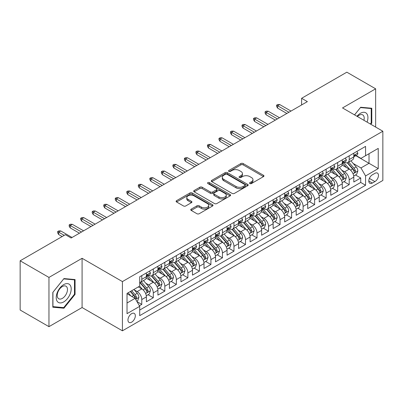 <?xml version="1.0" encoding="UTF-8"?>
<svg xmlns="http://www.w3.org/2000/svg" width="403" height="403" viewBox="0 0 403 403"><rect width="100%" height="100%" fill="white"/><g stroke="black" fill="none" stroke-linecap="round" stroke-linejoin="round"><path stroke-width="0.6" d="M249.9 183.541A1.118 0.645 0 0 0 251.487 183.541L263.502 176.6A1.602 0.922 0 0 0 263.97 175.95A1.602 0.922 0 0 0 263.502 175.295L243.145 163.542A1.602 0.922 0 0 0 240.883 163.542L228.864 170.479A1.118 0.645 0 0 0 228.536 170.937A1.118 0.645 0 0 0 228.864 171.391A1.118 0.645 0 0 0 230.445 171.391L232.002 170.494A5.118 2.957 0 0 1 239.241 170.494L240.939 171.476A5.118 2.957 0 0 1 242.44 173.562A5.118 2.957 0 0 1 240.939 175.653L239.382 176.549A1.118 0.645 0 0 0 239.055 177.008A1.118 0.645 0 0 0 239.382 177.466A1.118 0.645 0 0 0 240.969 177.466L242.52 176.569A5.118 2.957 0 0 1 249.759 176.569L251.457 177.547A5.118 2.957 0 0 1 252.958 179.637A5.118 2.957 0 0 1 251.457 181.728L249.9 182.624A1.118 0.645 0 0 0 249.573 183.083A1.118 0.645 0 0 0 249.9 183.541L249.9 182.624M131.64 322.168A5.214 3.012 120 0 0 135.045 317.574A5.214 3.012 120 0 0 134.244 313.393A5.214 3.012 120 0 0 131.64 313.655A5.214 3.012 120 0 0 128.235 318.249A5.214 3.012 120 0 0 129.031 322.425A5.214 3.012 120 0 0 131.64 322.168M191.229 209.122A1.602 0.922 0 0 0 190.76 209.777A1.602 0.922 0 0 0 191.229 210.426L196.936 213.726A1.602 0.922 0 0 0 199.198 213.726L212.547 206.019A1.602 0.922 0 0 0 213.016 205.369A1.602 0.922 0 0 0 212.547 204.714L192.186 192.961A1.602 0.922 0 0 0 189.924 192.961L176.579 200.664A1.602 0.922 0 0 0 176.111 201.319A1.602 0.922 0 0 0 176.579 201.974L183.476 205.953A1.602 0.922 0 0 0 185.743 205.953L191.45 202.659A1.602 0.922 0 0 0 191.919 202.004A1.602 0.922 0 0 0 191.45 201.349L188.03 199.374A4.277 2.468 0 0 1 186.775 197.626A4.277 2.468 0 0 1 189.42 195.344A4.277 2.468 0 0 1 194.08 195.883L207.485 203.621A4.277 2.468 0 0 1 208.739 205.369A4.277 2.468 0 0 1 206.099 207.651A4.277 2.468 0 0 1 201.435 207.112L199.198 205.822A1.602 0.922 0 0 0 196.936 205.822L191.229 209.122L191.229 210.426M82.086 258.298L48.959 277.425L20.15 260.796L20.15 310.028L48.959 326.662L82.086 307.534L122.421 330.818L122.421 281.586L82.086 258.298L82.086 307.534M375.646 127.071L375.646 88.816L342.52 107.944L382.85 131.227L122.421 281.586M375.646 88.816L346.837 72.182L301.61 98.297L301.61 104.946M20.15 260.796L65.382 234.682L71.14 238.007L307.373 101.621L301.61 98.297M232.118 193.415A1.602 0.922 0 0 0 234.38 193.415L247.724 185.712A1.602 0.922 0 0 0 248.193 185.058A1.602 0.922 0 0 0 247.724 184.403L227.363 172.65A1.602 0.922 0 0 0 225.101 172.65L211.756 180.358A1.602 0.922 0 0 0 211.288 181.007A1.602 0.922 0 0 0 211.756 181.662L232.118 193.415M208.301 183.783A1.118 0.645 0 0 1 209.439 183.939L209.439 182.609L230.138 194.558A1.602 0.922 0 0 1 230.607 195.213A1.602 0.922 0 0 1 230.138 195.863L216.789 203.57A1.602 0.922 0 0 1 214.527 203.57L194.165 191.818L194.165 190.508A1.602 0.922 0 0 0 193.697 191.163A1.602 0.922 0 0 0 194.165 191.818M194.165 190.508L199.878 187.214A1.602 0.922 0 0 1 202.14 187.214L210.396 191.979A1.602 0.922 0 0 0 212.658 191.979L216.451 189.793A1.602 0.922 0 0 0 216.92 189.138A1.602 0.922 0 0 0 216.451 188.488L207.852 183.521A1.118 0.645 0 0 1 207.525 183.068A1.118 0.645 0 0 1 208.215 182.468A1.118 0.645 0 0 1 209.439 182.609M139.388 305.786L141.78 304.406L137 301.645M134.28 289.893L137.171 291.565A6.519 3.763 60 0 1 141.78 299.55L146.39 296.885L146.39 301.746L153.301 297.752L148.062 294.724M145.8 283.244L148.692 284.911A6.519 3.763 60 0 1 153.301 292.895L157.911 290.236L157.911 295.092L164.827 291.097L159.583 288.074M157.326 276.589L160.218 278.261A6.519 3.763 60 0 1 164.827 286.241L169.436 283.581L169.436 288.437L176.348 284.447L171.109 281.42M168.847 269.934L171.738 271.607A6.519 3.763 60 0 1 176.348 279.591L180.957 276.926L180.957 281.788L187.874 277.793L182.63 274.765M180.373 263.285L183.264 264.952A6.519 3.763 60 0 1 187.874 272.937L192.483 270.277L192.483 275.133L199.399 271.138L194.155 268.111M191.893 256.63L194.79 258.298A6.519 3.763 60 0 1 199.399 266.282L204.009 263.622L204.009 268.479L210.92 264.489L205.676 261.461M203.419 249.976L206.311 251.648A6.519 3.763 60 0 1 210.92 259.633L215.529 256.968L215.529 261.824L222.446 257.834L217.202 254.807M214.94 243.321L217.837 244.994A6.519 3.763 60 0 1 222.446 252.978L227.055 250.318L227.055 255.175L233.967 251.18L228.723 248.152M226.466 236.672L229.357 238.339A6.519 3.763 60 0 1 233.967 246.324L238.576 243.664L238.576 248.52L245.492 244.53L240.248 241.503M237.987 230.017L240.883 231.69A6.519 3.763 60 0 1 245.492 239.674L250.102 237.009L250.102 241.865L257.013 237.876L251.769 234.848M249.512 223.363L252.404 225.035A6.519 3.763 60 0 1 257.013 233.02L261.623 230.36L261.623 235.216L268.539 231.221L263.295 228.194M261.033 216.713L263.93 218.381A6.519 3.763 60 0 1 268.539 226.365L273.148 223.705L273.148 228.561L280.06 224.572L274.816 221.544M272.559 210.059L275.45 211.731A6.519 3.763 60 0 1 280.06 219.711L284.669 217.051L284.669 221.907L291.586 217.917L286.342 214.89M284.08 203.404L286.976 205.077A6.519 3.763 60 0 1 291.586 213.061L296.195 210.396L296.195 215.257L303.106 211.263L297.862 208.235M295.606 196.755L298.497 198.422A6.519 3.763 60 0 1 303.106 206.407L307.716 203.747L307.716 208.603L314.632 204.608L309.388 201.586M307.126 190.1L310.023 191.768A6.519 3.763 60 0 1 314.632 199.752L319.241 197.092L319.241 201.948L326.153 197.959L320.914 194.931M318.652 183.446L321.544 185.118A6.519 3.763 60 0 1 326.153 193.102L330.762 190.438L330.762 195.294L337.679 191.304L332.435 188.277M330.178 176.796L333.069 178.464A6.519 3.763 60 0 1 337.679 186.448L342.288 183.788L342.288 188.644L349.2 184.65L349.2 179.793A6.519 3.763 -120 0 0 344.59 171.809L341.699 170.142M343.961 181.622L349.2 184.65M146.39 296.885A6.519 3.763 -120 0 0 141.78 288.906L138.325 286.906M157.911 290.236A6.519 3.763 -120 0 0 153.301 282.251L146.178 278.135M169.436 283.581A6.519 3.763 -120 0 0 164.827 275.597L157.699 271.481M180.957 276.926A6.519 3.763 -120 0 0 176.348 268.947L169.225 264.831M192.483 270.277A6.519 3.763 -120 0 0 187.874 262.293L180.746 258.177M204.009 263.622A6.519 3.763 -120 0 0 199.399 255.638L192.271 251.522M215.529 256.968A6.519 3.763 -120 0 0 210.92 248.983L203.792 244.873M227.055 250.318A6.519 3.763 -120 0 0 222.446 242.334L215.318 238.218M238.576 243.664A6.519 3.763 -120 0 0 233.967 235.679L226.839 231.564M250.102 237.009A6.519 3.763 -120 0 0 245.492 229.025L238.364 224.914M261.623 230.36A6.519 3.763 -120 0 0 257.013 222.375L249.89 218.26M273.148 223.705A6.519 3.763 -120 0 0 268.539 215.721L261.411 211.605M284.669 217.051A6.519 3.763 -120 0 0 280.06 209.066L272.937 204.956M296.195 210.396A6.519 3.763 -120 0 0 291.586 202.417L284.458 198.301M307.716 203.747A6.519 3.763 -120 0 0 303.106 195.762L295.983 191.647M319.241 197.092A6.519 3.763 -120 0 0 314.632 189.108L307.504 184.992M330.762 190.438A6.519 3.763 -120 0 0 326.153 182.458L319.03 178.343M342.288 183.788A6.519 3.763 -120 0 0 337.679 175.804L330.551 171.688M374.901 173.34L372.362 174.806A5.053 2.917 120 0 0 369.062 179.254A5.053 2.917 120 0 0 369.838 183.305A5.053 2.917 120 0 0 372.362 183.053L374.901 181.592A5.053 2.917 120 0 0 378.2 177.139A5.053 2.917 120 0 0 377.425 173.094A5.053 2.917 120 0 0 374.901 173.34M122.421 330.818L382.85 180.458L382.85 131.227M127.031 303.006L135.096 298.351L139.705 306.335L139.705 315.65L365.566 185.249L365.566 175.935L360.957 167.95L353.224 163.487M139.705 306.335L127.031 313.655L127.031 293.429L139.705 286.11L139.705 276.796L365.566 146.395L365.566 155.709L378.241 148.395L378.241 168.62L365.566 175.935M148.631 275.294L148.692 275.33A6.519 3.763 60 0 0 151.951 275.652L156.56 272.992A6.519 3.763 -120 0 0 157.911 270.01L157.911 266.282M160.157 268.645L160.218 268.68A6.519 3.763 60 0 0 163.477 269.002L168.086 266.338A6.519 3.763 -120 0 0 169.436 263.355L169.436 259.633M171.678 261.99L171.738 262.026A6.519 3.763 60 0 0 174.998 262.348L179.607 259.688A6.519 3.763 -120 0 0 180.957 256.701L180.957 252.978M183.204 255.336L183.264 255.371A6.519 3.763 60 0 0 186.524 255.693L191.133 253.034A6.519 3.763 -120 0 0 192.483 250.051L192.483 246.324M194.73 248.686L194.79 248.722A6.519 3.763 60 0 0 198.049 249.044L202.659 246.379A6.519 3.763 -120 0 0 204.009 243.397L204.009 239.669M206.25 242.032L206.311 242.067A6.519 3.763 60 0 0 209.57 242.389L214.179 239.73A6.519 3.763 -120 0 0 215.529 236.742L215.529 233.02M217.776 235.377L217.837 235.412A6.519 3.763 60 0 0 221.096 235.735L225.705 233.075A6.519 3.763 -120 0 0 227.055 230.093L227.055 226.365M229.297 228.728L229.357 228.763A6.519 3.763 60 0 0 232.617 229.085L237.226 226.421A6.519 3.763 -120 0 0 238.576 223.438L238.576 219.711M240.823 222.073L240.883 222.108A6.519 3.763 60 0 0 244.142 222.431L248.752 219.771A6.519 3.763 -120 0 0 250.102 216.784L250.102 213.061M252.343 215.419L252.404 215.454A6.519 3.763 60 0 0 255.663 215.776L260.273 213.116A6.519 3.763 -120 0 0 261.623 210.134L261.623 206.407M263.869 208.769L263.93 208.799A6.519 3.763 60 0 0 267.189 209.127L271.798 206.462A6.519 3.763 -120 0 0 273.148 203.48L273.148 199.752M275.39 202.115L275.45 202.15A6.519 3.763 60 0 0 278.71 202.472L283.319 199.812A6.519 3.763 -120 0 0 284.669 196.825L284.669 193.102M286.916 195.46L286.976 195.495A6.519 3.763 60 0 0 290.236 195.818L294.845 193.158A6.519 3.763 -120 0 0 296.195 190.171L296.195 186.448M298.437 188.806L298.497 188.841A6.519 3.763 60 0 0 301.756 189.163L306.366 186.503A6.519 3.763 -120 0 0 307.716 183.521L307.716 179.793M309.962 182.156L310.023 182.191A6.519 3.763 60 0 0 313.282 182.514L317.891 179.849A6.519 3.763 -120 0 0 319.241 176.867L319.241 173.139M321.483 175.501L321.544 175.537A6.519 3.763 60 0 0 324.803 175.859L329.412 173.199A6.519 3.763 -120 0 0 330.762 170.212L330.762 166.489M333.009 168.847L333.069 168.882A6.519 3.763 60 0 0 336.329 169.205L340.938 166.545A6.519 3.763 -120 0 0 342.288 163.563L342.288 159.835M139.705 310.058L360.725 182.458L360.725 178L353.809 181.99L353.809 177.134A6.519 3.763 -120 0 0 349.2 169.149L342.076 165.034M344.53 162.197L344.59 162.233A6.519 3.763 -120 0 0 347.849 162.555A6.519 3.763 -120 0 0 349.2 159.568L349.2 155.845M347.849 162.555L352.459 159.89A6.519 3.763 -120 0 0 353.809 156.908L353.809 153.18M141.78 275.597L141.78 279.324A6.519 3.763 60 0 1 140.43 282.307A6.519 3.763 60 0 1 139.705 282.568M140.43 282.307L145.04 279.647A6.519 3.763 -120 0 0 146.39 276.665L146.39 272.937M153.301 268.942L153.301 272.67A6.519 3.763 60 0 1 151.951 275.652M164.827 262.293L164.827 266.015A6.519 3.763 60 0 1 163.477 269.002M176.348 255.638L176.348 259.366A6.519 3.763 60 0 1 174.998 262.348M187.874 248.983L187.874 252.711A6.519 3.763 60 0 1 186.524 255.693M199.399 242.334L199.399 246.057A6.519 3.763 60 0 1 198.049 249.044M210.92 235.679L210.92 239.407A6.519 3.763 60 0 1 209.57 242.389M222.446 229.025L222.446 232.753A6.519 3.763 60 0 1 221.096 235.735M233.967 222.375L233.967 226.098A6.519 3.763 60 0 1 232.617 229.085M245.492 215.721L245.492 219.449A6.519 3.763 60 0 1 244.142 222.431M257.013 209.066L257.013 212.794A6.519 3.763 60 0 1 255.663 215.776M268.539 202.417L268.539 206.14A6.519 3.763 60 0 1 267.189 209.127M280.06 195.762L280.06 199.485A6.519 3.763 60 0 1 278.71 202.472M291.586 189.108L291.586 192.836A6.519 3.763 60 0 1 290.236 195.818M303.106 182.453L303.106 186.181A6.519 3.763 60 0 1 301.756 189.163M314.632 175.804L314.632 179.526A6.519 3.763 60 0 1 313.282 182.514M326.153 169.149L326.153 172.877A6.519 3.763 60 0 1 324.803 175.859M337.679 162.495L337.679 166.222A6.519 3.763 60 0 1 336.329 169.205M337.679 186.448L337.679 191.304M326.153 193.102L326.153 197.959M314.632 199.752L314.632 204.608M303.106 206.407L303.106 211.263M291.586 213.061L291.586 217.917M280.06 219.711L280.06 224.572M268.539 226.365L268.539 231.221M257.013 233.02L257.013 237.876M245.492 239.674L245.492 244.53M233.967 246.324L233.967 251.18M222.446 252.978L222.446 257.834M210.92 259.633L210.92 264.489M199.399 266.282L199.399 271.138M187.874 272.937L187.874 277.793M176.348 279.591L176.348 284.447M164.827 286.241L164.827 291.097M153.301 292.895L153.301 297.752M141.78 299.55L141.78 304.406M135.096 298.351L127.031 293.696M360.957 167.95L369.022 163.296L369.022 153.714L378.241 148.395M355.824 155.674L378.241 168.62M356.056 155.543L360.957 158.374L365.566 155.709M48.959 277.425L48.959 326.662M355.481 174.973L360.725 178M360.725 182.458L365.566 185.249M370.815 124.28L371.788 123.071L371.788 108.246L360.67 107.253L354.534 114.88M52.818 307.227L63.941 308.219L75.059 294.386L75.059 279.561L63.941 278.569L52.818 292.402L52.818 307.227M371.213 122.739L371.788 123.071M74.484 294.054L75.059 294.386M62.762 307.544L63.941 308.219M250.349 183.697L251.457 183.058A5.118 2.957 0 0 0 252.958 180.967L252.958 179.637M242.44 173.562L242.44 174.897A5.118 2.957 0 0 1 240.939 176.982L239.83 177.622M263.481 176.615L243.145 164.872A1.602 0.922 0 0 0 240.883 164.872L229.312 171.552M247.704 185.723L227.363 173.98A1.602 0.922 0 0 0 225.101 173.98L211.776 181.672M244.898 185.516A1.118 0.645 0 0 0 245.226 185.058A1.118 0.645 0 0 0 244.898 184.599L227.025 174.282A1.118 0.645 0 0 0 225.443 174.282L223.801 175.229A5.118 2.957 0 0 0 222.305 177.32A5.118 2.957 0 0 0 223.801 179.411L236.017 186.463A5.118 2.957 0 0 0 243.256 186.463L244.898 185.516L244.898 186.846A1.118 0.645 0 0 0 245.226 186.388L245.226 185.058M222.305 177.32L222.305 178.65A5.118 2.957 0 0 0 223.801 180.74L223.801 179.411M244.898 186.846L243.256 187.793A5.118 2.957 0 0 1 236.017 187.793L223.801 180.74M194.191 191.828L199.878 188.544L199.878 187.214M216.92 189.138L216.92 190.468A1.602 0.922 0 0 1 216.451 191.123L212.658 193.309A1.602 0.922 0 0 1 210.396 193.309L202.14 188.544A1.602 0.922 0 0 0 199.878 188.544M209.439 183.939L230.113 195.878M218.965 196.926A4.277 2.468 0 0 0 223.63 197.46A4.277 2.468 0 0 0 226.269 195.178A4.277 2.468 0 0 0 225.02 193.435L220.295 190.705A1.602 0.922 0 0 0 218.033 190.705L214.245 192.896A1.602 0.922 0 0 0 213.776 193.546A1.602 0.922 0 0 0 214.245 194.201L218.965 196.926L218.965 198.256A4.277 2.468 0 0 0 223.63 198.795A4.277 2.468 0 0 0 226.269 196.508L226.269 195.178M213.776 193.546L213.776 194.876A1.602 0.922 0 0 0 214.245 195.531L214.245 194.201M218.965 198.256L214.245 195.531M208.739 205.369L208.739 206.699A4.277 2.468 0 0 1 206.099 208.981A4.277 2.468 0 0 1 201.435 208.447L199.198 207.157A1.602 0.922 0 0 0 196.936 207.157L191.249 210.442M186.775 197.626L186.775 198.961A4.277 2.468 0 0 0 188.03 200.704L188.03 199.374M191.43 202.669L188.03 200.704M212.527 206.034L192.186 194.291A1.602 0.922 0 0 0 189.924 194.291L176.6 201.984L176.579 200.664M353.713 175.99L356.69 174.272L357.844 170.948A4.317 2.494 -120 0 0 356.161 166.892L350.897 160.797M349.844 169.572L343.824 162.605M346.419 167.542L342.923 163.497A10.347 5.974 -120 0 0 342.605 163.139M347.265 162.787L352.59 168.953A4.317 2.494 60 0 1 354.131 171.93L354.444 172.439L355.028 172.358L355.511 171.129A4.317 2.494 -120 0 0 353.97 168.157L348.706 162.061M347.577 162.686L353.3 169.31A2.201 1.269 60 0 1 353.854 170.172L355.511 171.129M356.867 151.417L357.844 153.115A4.317 2.494 60 0 1 356.952 155.024L354.761 156.288A4.317 2.494 -120 0 0 355.511 155.296L355.421 154.913M353.955 156.495L353.97 156.495A4.317 2.494 -120 0 0 354.761 156.288M354.952 154.974L355.511 155.296C355.239 154.646 354.781 154.913 354.131 156.092A4.317 2.494 60 0 1 353.809 156.707M288.936 112.266L277.642 105.747L277.642 108.14L276.604 106.478L276.604 105.148L277.642 105.747L279.717 104.548L291.006 111.067M277.642 108.14L286.86 113.465M276.604 105.148L277.758 104.483L279.717 104.548M367.078 122.119A10.594 6.116 120 0 0 360.438 113.298A10.594 6.116 120 0 0 356.967 116.286M363.919 120.296A7.254 4.186 120 0 0 362.7 114.88A7.254 4.186 120 0 0 359.073 115.238A7.254 4.186 120 0 0 357.396 116.532M354.559 114.895L360.438 107.581L371.213 108.543L371.213 122.91L370.332 124.003M370.498 108.13L371.213 108.543M70.198 293.842A10.594 6.116 120 0 0 67.452 283.611A10.594 6.116 120 0 0 57.221 292.684A10.594 6.116 120 0 0 59.961 302.915A10.594 6.116 120 0 0 70.198 293.842M66.787 292.87A7.254 4.186 120 0 0 65.971 286.195A7.254 4.186 120 0 0 57.906 292.079A7.254 4.186 120 0 0 58.717 298.754A7.254 4.186 120 0 0 66.787 292.87M52.934 306.663L52.934 292.301L63.709 278.896L74.484 279.858L74.484 294.225L63.709 307.625L52.818 306.597M73.769 279.445L74.484 279.858M342.192 182.645L345.17 180.927L346.318 177.597A4.317 2.494 -120 0 0 344.641 173.542L339.371 167.446M338.319 176.222L332.299 169.255M334.893 174.197L331.402 170.152A10.347 5.974 -120 0 0 331.08 169.794M335.739 169.441L341.064 175.607A4.317 2.494 60 0 1 342.605 178.579L342.918 179.093L343.502 179.013L343.991 177.783A4.317 2.494 -120 0 0 342.449 174.806L337.185 168.711M336.052 169.341L341.774 175.965A2.201 1.269 60 0 1 342.328 176.826L343.991 177.783M330.667 189.299L333.644 187.576L334.797 184.252A4.317 2.494 -120 0 0 333.115 180.196L327.851 174.101M326.793 182.876L320.778 175.91M323.372 180.846L319.876 176.806A10.347 5.974 -120 0 0 319.559 176.443M324.219 176.096L329.543 182.262A4.317 2.494 60 0 1 331.085 185.234L331.397 185.748L331.981 185.662L332.465 184.438A4.317 2.494 -120 0 0 330.923 181.461L325.659 175.365M324.531 175.995L330.253 182.619A2.201 1.269 60 0 1 330.808 183.481L332.465 184.438M319.146 195.949L322.123 194.231L323.271 190.906A4.317 2.494 -120 0 0 321.594 186.851L316.325 180.756M315.272 189.531L309.252 182.564M311.846 187.501L308.355 183.456A10.347 5.974 -120 0 0 308.033 183.098M312.693 182.745L318.017 188.911A4.317 2.494 60 0 1 319.559 191.888L319.871 192.397L320.456 192.317L320.944 191.087A4.317 2.494 -120 0 0 319.403 188.115L314.139 182.02M313.005 182.645L318.728 189.269A2.201 1.269 60 0 1 319.282 190.13L320.944 191.087M307.62 202.603L310.597 200.885L311.751 197.556A4.317 2.494 -120 0 0 310.068 193.505L304.804 187.405M303.746 196.185L297.731 189.219M300.326 194.155L296.83 190.11A10.347 5.974 -120 0 0 296.512 189.753M301.172 189.4L306.497 195.566A4.317 2.494 60 0 1 308.038 198.538L308.35 199.052L308.935 198.971L309.418 197.742A4.317 2.494 -120 0 0 307.877 194.765L302.613 188.669M301.484 189.299L307.207 195.923A2.201 1.269 60 0 1 307.761 196.785L309.418 197.742M345.341 158.072L346.318 159.769A4.317 2.494 60 0 1 345.426 161.679L343.235 162.943A4.317 2.494 -120 0 0 343.991 161.951L343.9 161.568M342.434 163.144L342.449 163.144A4.317 2.494 -120 0 0 343.235 162.943M343.432 161.628L343.991 161.951C343.719 161.296 343.255 161.563 342.605 162.747A4.317 2.494 60 0 1 342.288 163.361M277.41 118.92L266.116 112.402L266.116 114.795L265.078 113.132L265.078 111.802L266.116 112.402L268.191 111.203L279.486 117.721M266.116 114.795L275.335 120.119M265.078 111.802L266.232 111.137L268.191 111.203M333.82 164.726L334.797 166.424A4.317 2.494 60 0 1 333.901 168.333L331.714 169.598A4.317 2.494 -120 0 0 332.465 168.6L332.374 168.217M330.908 169.799L330.923 169.799A4.317 2.494 -120 0 0 331.714 169.598M331.906 168.278L332.465 168.6C332.193 167.95 331.734 168.217 331.085 169.401A4.317 2.494 60 0 1 330.762 170.016M265.889 125.575L254.595 119.051L254.595 121.449L253.558 119.787L253.558 118.452L254.595 119.051L256.671 117.857L267.96 124.376M254.595 121.449L263.814 126.769M253.558 118.452L254.711 117.787L256.671 117.857M322.294 171.381L323.271 173.073A4.317 2.494 60 0 1 322.38 174.988L320.189 176.247A4.317 2.494 -120 0 0 320.944 175.255L320.853 174.872M319.383 176.454L319.403 176.454A4.317 2.494 -120 0 0 320.189 176.247M320.385 174.932L320.944 175.255C320.672 174.605 320.209 174.872 319.559 176.056A4.317 2.494 60 0 1 319.241 176.665M254.364 132.224L243.069 125.706L243.069 128.099L242.032 126.436L242.032 125.106L243.069 125.706L245.145 124.507L256.439 131.03M243.069 128.099L252.288 133.423M242.032 125.106L243.185 124.441L245.145 124.507M310.768 178.03L311.751 179.728A4.317 2.494 60 0 1 310.854 181.637L308.668 182.902A4.317 2.494 -120 0 0 309.418 181.909L309.328 181.526M307.862 183.103L307.877 183.103A4.317 2.494 -120 0 0 308.668 182.902M308.859 181.587L309.418 181.909C309.146 181.259 308.688 181.521 308.038 182.705A4.317 2.494 60 0 1 307.716 183.32M242.838 138.879L231.549 132.36L231.549 134.753L230.511 133.091L230.511 131.761L231.549 132.36L233.619 131.161L244.913 137.68M231.549 134.753L240.767 140.078M230.511 131.761L231.665 131.096L233.619 131.161M296.099 209.258L299.076 207.54L300.225 204.21A4.317 2.494 -120 0 0 298.542 200.155L293.278 194.06M292.225 202.835L286.206 195.868M288.8 200.81L285.309 196.765A10.347 5.974 -120 0 0 284.986 196.402M289.646 196.054L294.971 202.22A4.317 2.494 60 0 1 296.512 205.192L296.825 205.706L297.409 205.626L297.893 204.397A4.317 2.494 -120 0 0 296.356 201.419L291.092 195.324M289.959 195.954L295.681 202.578A2.201 1.269 60 0 1 296.235 203.439L297.893 204.397M299.248 184.685L300.225 186.382A4.317 2.494 60 0 1 299.333 188.292L297.142 189.556A4.317 2.494 -120 0 0 297.893 188.559L297.802 188.176M296.336 189.758L296.356 189.758A4.317 2.494 -120 0 0 297.142 189.556M297.338 188.241L297.893 188.559C297.626 187.909 297.162 188.176 296.512 189.36A4.317 2.494 60 0 1 296.195 189.974M231.317 145.533L220.023 139.01L220.023 141.408L218.985 139.745L218.985 138.41L220.023 139.01L222.098 137.816L233.392 144.334M220.023 141.408L229.242 146.727M218.985 138.41L220.139 137.745L222.098 137.816M284.573 215.912L287.551 214.189L288.704 210.865A4.317 2.494 -120 0 0 287.022 206.81L281.757 200.714M280.7 209.489L274.685 202.523M277.279 207.459L273.783 203.419A10.347 5.974 -120 0 0 273.466 203.057M278.125 202.704L283.45 208.87A4.317 2.494 60 0 1 284.986 211.847L285.304 212.361L285.888 212.275L286.372 211.046A4.317 2.494 -120 0 0 284.83 208.074L279.566 201.979M278.438 202.603L284.16 209.233A2.201 1.269 60 0 1 284.714 210.089L286.372 211.046M287.722 191.339L288.704 193.032A4.317 2.494 60 0 1 287.807 194.946L285.621 196.211A4.317 2.494 -120 0 0 286.372 195.213L286.281 194.83M284.815 196.412L284.83 196.412A4.317 2.494 -120 0 0 285.621 196.211M285.813 194.891L286.372 195.213C286.1 194.563 285.641 194.83 284.986 196.014A4.317 2.494 60 0 1 284.669 196.629M219.791 152.183L208.502 145.664L208.502 148.057L207.464 146.395L207.464 145.065L208.502 145.664L210.573 144.465L221.867 150.989M208.502 148.057L217.721 153.382M207.464 145.065L208.618 144.4L210.573 144.465M273.048 222.562L276.03 220.844L277.178 217.519A4.317 2.494 -120 0 0 275.496 213.464L270.232 207.369M269.179 216.144L263.159 209.177M265.753 214.114L262.262 210.069A10.347 5.974 -120 0 0 261.94 209.711M266.6 209.359L271.924 215.524A4.317 2.494 60 0 1 273.466 218.502L273.778 219.01L274.362 218.93L274.846 217.701A4.317 2.494 -120 0 0 273.31 214.728L268.045 208.628M266.912 209.258L272.635 215.882A2.201 1.269 60 0 1 273.189 216.743L274.846 217.701M276.201 197.989L277.178 199.686A4.317 2.494 60 0 1 276.287 201.596L274.095 202.86A4.317 2.494 -120 0 0 274.846 201.868L274.755 201.485M273.289 203.062L273.31 203.062A4.317 2.494 -120 0 0 274.095 202.86M274.292 201.545L274.846 201.868C274.579 201.218 274.116 201.48 273.466 202.664A4.317 2.494 60 0 1 273.148 203.278M208.27 158.837L196.976 152.319L196.976 154.712L195.939 153.049L195.939 151.719L196.976 152.319L199.052 151.12L210.346 157.638M196.976 154.712L206.195 160.036M195.939 151.719L197.092 151.054L199.052 151.12M261.527 229.216L264.504 227.499L265.658 224.169A4.317 2.494 -120 0 0 263.975 220.114L258.711 214.018M257.653 222.794L251.638 215.827M254.233 220.768L250.737 216.723A10.347 5.974 -120 0 0 250.419 216.361M255.079 216.013L260.403 222.179A4.317 2.494 60 0 1 261.94 225.151L262.257 225.665L262.842 225.584L263.325 224.355A4.317 2.494 -120 0 0 261.784 221.378L256.52 215.283M255.391 215.912L261.114 222.537A2.201 1.269 60 0 1 261.668 223.398L263.325 224.355M264.675 204.643L265.658 206.341A4.317 2.494 60 0 1 264.761 208.25L262.575 209.515A4.317 2.494 -120 0 0 263.325 208.517L263.235 208.134M261.769 209.716L261.784 209.716A4.317 2.494 -120 0 0 262.575 209.515M262.766 208.2L263.325 208.517C263.053 207.867 262.59 208.134 261.94 209.318A4.317 2.494 60 0 1 261.623 209.933M196.745 165.492L185.456 158.968L185.456 161.366L184.418 159.704L184.418 158.374L185.456 158.968L187.526 157.775L198.82 164.293M185.456 161.366L194.674 166.686M184.418 158.374L185.566 157.704L187.526 157.775M250.001 235.871L252.983 234.148L254.132 230.823A4.317 2.494 -120 0 0 252.449 226.768L247.185 220.673M246.132 229.448L240.112 222.481M242.707 227.418L239.216 223.378A10.347 5.974 -120 0 0 238.893 223.015M243.553 222.663L248.878 228.828A4.317 2.494 60 0 1 250.419 231.806L250.731 232.319L251.316 232.234L251.799 231.005A4.317 2.494 -120 0 0 250.263 228.033L244.999 221.937M243.865 222.562L249.588 229.191A2.201 1.269 60 0 1 250.142 230.048L251.799 231.005M253.155 211.298L254.132 212.991A4.317 2.494 60 0 1 253.24 214.905L251.049 216.169A4.317 2.494 -120 0 0 251.799 215.172L251.709 214.789M250.243 216.371L250.263 216.371A4.317 2.494 -120 0 0 251.049 216.169M251.245 214.849L251.799 215.172C251.527 214.522 251.069 214.789 250.419 215.973A4.317 2.494 60 0 1 250.102 216.587M185.224 172.141L173.93 165.623L173.93 168.021L172.892 166.353L172.892 165.023L173.93 165.623L176.005 164.424L187.299 170.948M173.93 168.021L183.148 173.34M172.892 165.023L174.046 164.359L176.005 164.424M238.48 242.52L241.457 240.803L242.611 237.478A4.317 2.494 -120 0 0 240.929 233.423L235.664 227.327M234.606 236.103L228.592 229.136M231.181 234.072L227.69 230.027A10.347 5.974 -120 0 0 227.368 229.67M232.032 229.317L237.357 235.483A4.317 2.494 60 0 1 238.893 238.46L239.211 238.969L239.795 238.888L240.279 237.659A4.317 2.494 -120 0 0 238.737 234.687L233.473 228.592M232.345 229.216L238.067 235.841A2.201 1.269 60 0 1 238.621 236.702L240.279 237.659M241.629 217.947L242.611 219.645A4.317 2.494 60 0 1 241.714 221.554L239.528 222.819A4.317 2.494 -120 0 0 240.279 221.826L240.188 221.443M238.722 223.025L238.737 223.025A4.317 2.494 -120 0 0 239.528 222.819M239.72 221.504L240.279 221.826C240.007 221.176 239.543 221.443 238.893 222.622A4.317 2.494 60 0 1 238.576 223.237M173.698 178.796L162.409 172.277L162.409 174.67L161.371 173.008L161.371 171.678L162.409 172.277L164.479 171.079L175.773 177.597M162.409 174.67L171.628 179.995M161.371 171.678L162.52 171.013L164.479 171.079M226.954 249.175L229.932 247.457L231.085 244.127A4.317 2.494 -120 0 0 229.403 240.072L224.139 233.977M223.086 242.752L217.066 235.785M219.66 240.727L216.169 236.682A10.347 5.974 -120 0 0 215.847 236.319M220.506 235.972L225.831 242.138A4.317 2.494 60 0 1 227.373 245.11L227.685 245.623L228.269 245.543L228.753 244.314A4.317 2.494 -120 0 0 227.216 241.337L221.947 235.241M220.819 235.871L226.541 242.495A2.201 1.269 60 0 1 227.096 243.357L228.753 244.314M230.108 224.602L231.085 226.3A4.317 2.494 60 0 1 230.194 228.209L228.002 229.473A4.317 2.494 -120 0 0 228.753 228.481L228.662 228.098M227.196 229.675L227.216 229.675A4.317 2.494 -120 0 0 228.002 229.473M228.199 228.158L228.753 228.481C228.481 227.826 228.022 228.093 227.373 229.277A4.317 2.494 60 0 1 227.055 229.891M162.177 185.451L150.883 178.932L150.883 181.325L149.845 179.662L149.845 178.333L150.883 178.932L152.959 177.733L164.253 184.252M150.883 181.325L160.102 186.644M149.845 178.333L150.999 177.668L152.959 177.733M215.434 255.829L218.411 254.107L219.564 250.782A4.317 2.494 -120 0 0 217.882 246.727L212.618 240.631M211.56 249.407L205.545 242.44M208.134 247.377L204.643 243.336A10.347 5.974 -120 0 0 204.321 242.974M208.981 242.626L214.31 248.787A4.317 2.494 60 0 1 215.847 251.764L216.164 252.278L216.743 252.192L217.232 250.968A4.317 2.494 -120 0 0 215.691 247.991L210.426 241.896M209.298 242.525L215.021 249.15A2.201 1.269 60 0 1 215.575 250.011L217.232 250.968M218.582 231.257L219.564 232.949A4.317 2.494 60 0 1 218.668 234.863L216.482 236.128A4.317 2.494 -120 0 0 217.232 235.13L217.141 234.748M215.676 236.329L215.691 236.329A4.317 2.494 -120 0 0 216.482 236.128M216.673 234.808L217.232 235.13C216.96 234.481 216.497 234.748 215.847 235.931A4.317 2.494 60 0 1 215.529 236.546M150.651 192.1L139.357 185.582L139.357 187.979L138.325 186.312L138.325 184.982L139.357 185.582L141.433 184.383L152.727 190.906M139.357 187.979L148.576 193.299M138.325 184.982L139.473 184.317L141.433 184.383M203.908 262.479L206.885 260.761L208.039 257.436A4.317 2.494 -120 0 0 206.356 253.381L201.092 247.286M200.039 256.061L194.019 249.094M196.614 254.031L193.123 249.986A10.347 5.974 -120 0 0 192.8 249.628M197.46 249.276L202.785 255.442A4.317 2.494 60 0 1 204.326 258.419L204.638 258.928L205.223 258.847L205.706 257.618A4.317 2.494 -120 0 0 204.17 254.646L198.901 248.55M197.772 249.175L203.495 255.799A2.201 1.269 60 0 1 204.049 256.661L205.706 257.618M207.061 237.906L208.039 239.604A4.317 2.494 60 0 1 207.147 241.513L204.956 242.777A4.317 2.494 -120 0 0 205.706 241.785L205.616 241.402M204.15 242.984L204.17 242.984A4.317 2.494 -120 0 0 204.956 242.777M205.152 241.462L205.706 241.785C205.434 241.135 204.976 241.402 204.326 242.581A4.317 2.494 60 0 1 204.009 243.195M139.131 198.755L127.837 192.236L127.837 194.629L126.799 192.966L126.799 191.637L127.837 192.236L129.912 191.037L141.201 197.556M127.837 194.629L137.055 199.953M126.799 191.637L127.953 190.972L129.912 191.037M192.387 269.133L195.364 267.416L196.518 264.086A4.317 2.494 -120 0 0 194.835 260.031L189.571 253.935M188.513 262.711L182.499 255.744M185.088 260.686L181.597 256.64A10.347 5.974 -120 0 0 181.274 256.283M185.934 255.93L191.264 262.096A4.317 2.494 60 0 1 192.8 265.068L193.118 265.582L193.697 265.501L194.186 264.272A4.317 2.494 -120 0 0 192.644 261.295L187.38 255.2M186.251 255.829L191.974 262.454A2.201 1.269 60 0 1 192.528 263.315L194.186 264.272M195.536 244.561L196.518 246.258A4.317 2.494 60 0 1 195.621 248.167L193.43 249.432A4.317 2.494 -120 0 0 194.186 248.439L194.095 248.057M192.629 249.633L192.644 249.633A4.317 2.494 -120 0 0 193.43 249.432M193.626 248.117L194.186 248.439C193.914 247.79 193.45 248.052 192.8 249.235A4.317 2.494 60 0 1 192.483 249.85M127.605 205.409L116.311 198.891L116.311 201.283L115.278 199.621L115.278 198.291L116.311 198.891L118.386 197.692L129.68 204.21M116.311 201.283L125.529 206.608M115.278 198.291L116.427 197.626L118.386 197.692M180.861 275.788L183.839 274.065L184.992 270.74A4.317 2.494 -120 0 0 183.31 266.685L178.045 260.59M176.993 269.365L170.973 262.398M173.567 267.335L170.076 263.295A10.347 5.974 -120 0 0 169.754 262.932M174.413 262.585L179.738 268.751A4.317 2.494 60 0 1 181.279 271.723L181.592 272.237L182.176 272.151L182.66 270.927A4.317 2.494 -120 0 0 181.123 267.95L175.854 261.854M174.726 262.484L180.448 269.108A2.201 1.269 60 0 1 181.002 269.97L182.66 270.927M184.015 251.215L184.992 252.913A4.317 2.494 60 0 1 184.1 254.822L181.909 256.086A4.317 2.494 -120 0 0 182.66 255.089L182.569 254.706M181.103 256.288L181.123 256.288A4.317 2.494 -120 0 0 181.909 256.086M182.106 254.767L182.66 255.089C182.388 254.439 181.929 254.706 181.279 255.89A4.317 2.494 60 0 1 180.957 256.504M116.084 212.064L104.79 205.54L104.79 207.938L103.752 206.276L103.752 204.941L104.79 205.54L106.866 204.346L118.155 210.865M104.79 207.938L114.009 213.258M103.752 204.941L104.906 204.276L106.866 204.346M169.341 282.438L172.318 280.72L173.466 277.395A4.317 2.494 -120 0 0 171.789 273.34L166.52 267.244M165.467 276.02L159.452 269.053M162.041 273.99L158.55 269.945A10.347 5.974 -120 0 0 158.228 269.587M162.888 269.234L168.217 275.4A4.317 2.494 60 0 1 169.754 278.377L170.071 278.886L170.65 278.805L171.139 277.576A4.317 2.494 -120 0 0 169.598 274.604L164.333 268.509M163.205 269.133L168.922 275.758A2.201 1.269 60 0 1 169.482 276.619L171.139 277.576M172.489 257.87L173.466 259.562A4.317 2.494 60 0 1 172.575 261.476L170.383 262.741A4.317 2.494 -120 0 0 171.139 261.743L171.048 261.361M169.582 262.942L169.598 262.942A4.317 2.494 -120 0 0 170.383 262.741M170.58 261.421L171.139 261.743C170.867 261.094 170.404 261.361 169.754 262.544A4.317 2.494 60 0 1 169.436 263.159M104.558 218.713L93.264 212.195L93.264 214.587L92.227 212.925L92.227 211.595L93.264 212.195L95.34 210.996L106.634 217.519M93.264 214.587L102.483 219.912M92.227 211.595L93.38 210.93L95.34 210.996M157.815 289.092L160.792 287.374L161.946 284.044A4.317 2.494 -120 0 0 160.263 279.994L154.999 273.894M153.946 282.674L147.926 275.707M150.521 280.644L147.024 276.599A10.347 5.974 -120 0 0 146.707 276.241M151.367 275.889L156.691 282.055A4.317 2.494 60 0 1 158.233 285.032L158.545 285.541L159.13 285.46L159.613 284.231A4.317 2.494 -120 0 0 158.072 281.254L152.808 275.158M151.679 275.788L157.402 282.412A2.201 1.269 60 0 1 157.956 283.274L159.613 284.231M160.968 264.519L161.946 266.217A4.317 2.494 60 0 1 161.054 268.126L158.863 269.39A4.317 2.494 -120 0 0 159.613 268.398L159.523 268.015M158.057 269.592L158.072 269.592A4.317 2.494 -120 0 0 158.863 269.39M159.054 268.076L159.613 268.398C159.341 267.748 158.883 268.01 158.233 269.194A4.317 2.494 60 0 1 157.911 269.809M93.038 225.368L81.744 218.849L81.744 221.242L80.706 219.58L80.706 218.25L81.744 218.849L83.819 217.65L95.108 224.169M81.744 221.242L90.962 226.567M80.706 218.25L81.859 217.585L83.819 217.65M146.294 295.747L149.271 294.029L150.42 290.699A4.317 2.494 -120 0 0 148.742 286.644L143.473 280.548M142.42 289.324L139.665 286.135M138.995 287.299L138.546 286.78M139.841 282.543L145.166 288.709A4.317 2.494 60 0 1 146.707 291.681L147.019 292.195L147.604 292.115L148.092 290.885A4.317 2.494 -120 0 0 146.551 287.908L141.287 281.813M140.153 282.443L145.876 289.067A2.201 1.269 60 0 1 146.43 289.928L148.092 290.885M149.442 271.174L150.42 272.871A4.317 2.494 60 0 1 149.528 274.781L147.337 276.045A4.317 2.494 -120 0 0 148.092 275.048L148.002 274.665M146.536 276.246L146.551 276.246A4.317 2.494 -120 0 0 147.337 276.045M147.533 274.73L148.092 275.048C147.82 274.398 147.357 274.665 146.707 275.848A4.317 2.494 60 0 1 146.39 276.463M81.512 232.022L70.218 225.499L70.218 227.897L69.18 226.234L69.18 224.899L70.218 225.499L72.293 224.305L83.587 230.823M70.218 227.897L79.436 233.216M69.18 224.899L70.334 224.234L72.293 224.305M136.768 301.248L137.745 300.678L138.899 297.354A4.317 2.494 -120 0 0 137.216 293.298L133.902 289.46M130.809 295.878L128.139 292.785M127.474 293.948L127.031 293.439M130.33 291.52L133.645 295.359A4.317 2.494 60 0 1 135.186 298.336L135.499 298.85L136.083 298.764L136.567 297.535A4.317 2.494 -120 0 0 135.025 294.563L131.71 290.724M130.597 291.369L134.355 295.721A2.201 1.269 60 0 1 134.909 296.578L136.567 297.535M64.228 235.347L58.697 232.153L58.697 234.551L57.659 232.884L57.659 231.554L58.697 232.153L60.772 230.954L72.061 237.478M58.697 234.551L62.153 236.546M57.659 231.554L58.813 230.889L60.772 230.954M137.171 291.565L141.78 288.906M148.692 284.911L153.301 282.251M160.218 278.261L164.827 275.597M171.738 271.607L176.348 268.947M183.264 264.952L187.874 262.293M194.79 258.298L199.399 255.638M206.311 251.648L210.92 248.983M217.837 244.994L222.446 242.334M229.357 238.339L233.967 235.679M240.883 231.69L245.492 229.025M252.404 225.035L257.013 222.375M263.93 218.381L268.539 215.721M275.45 211.731L280.06 209.066M286.976 205.077L291.586 202.417M298.497 198.422L303.106 195.762M310.023 191.768L314.632 189.108M321.544 185.118L326.153 182.458M333.069 178.464L337.679 175.804M344.59 171.809L349.2 169.149M349.2 159.568L353.809 156.908M141.78 279.324L146.39 276.665M153.301 272.67L157.911 270.01M164.827 266.015L169.436 263.355M176.348 259.366L180.957 256.701M187.874 252.711L192.483 250.051M199.399 246.057L204.009 243.397M210.92 239.407L215.529 236.742M222.446 232.753L227.055 230.093M233.967 226.098L238.576 223.438M245.492 219.449L250.102 216.784M257.013 212.794L261.623 210.134M268.539 206.14L273.148 203.48M280.06 199.485L284.669 196.825M291.586 192.836L296.195 190.171M303.106 186.181L307.716 183.521M314.632 179.526L319.241 176.867M326.153 172.877L330.762 170.212M337.679 166.222L342.288 163.563M349.2 179.793L353.809 177.134M369.375 178.403L374.901 181.592M368.79 180.992L372.362 183.053M251.457 183.058L251.457 181.728M239.382 177.466L239.382 176.549M240.939 176.982L240.939 175.653M228.864 171.391L228.864 170.479M240.883 164.872L240.883 163.542M243.145 164.872L243.145 163.542M263.502 176.6L263.502 175.295M211.756 181.662L211.756 180.358M225.101 173.98L225.101 172.65M227.363 173.98L227.363 172.65M247.724 185.712L247.724 184.403M236.017 187.793L236.017 186.463M243.256 187.793L243.256 186.463M202.14 188.544L202.14 187.214M210.396 193.309L210.396 191.979M212.658 193.309L212.658 191.979M216.451 191.123L216.451 189.793M230.138 195.863L230.138 194.558M196.936 207.157L196.936 205.822M199.198 207.157L199.198 205.822M201.435 208.447L201.435 207.112M191.45 202.659L191.45 201.349M189.924 194.291L189.924 192.961M192.186 194.291L192.186 192.961M212.547 206.019L212.547 204.714M353.053 173.779L357.814 171.028M353.97 168.157L356.161 166.892M350.529 170.142L352.59 168.953M357.814 153.064L353.809 155.377M341.532 180.428L346.293 177.683M342.449 174.806L344.641 173.542M339.009 176.796L341.064 175.607M330.007 187.083L334.767 184.337M330.923 181.461L333.115 180.196M327.483 183.451L329.543 182.262M318.486 193.737L323.246 190.987M319.403 188.115L321.594 186.851M315.962 190.1L318.017 188.911M306.96 200.392L311.721 197.641M307.877 194.765L310.068 193.505M304.436 196.755L306.497 195.566M346.293 159.719L342.288 162.031M334.767 166.374L330.762 168.686M323.246 173.023L319.241 175.335M311.721 179.678L307.716 181.99M295.439 207.041L300.2 204.296M296.356 201.419L298.542 200.155M292.91 203.409L294.971 202.22M300.2 186.332L296.195 188.644M283.914 213.696L288.674 210.945M284.83 208.074L287.022 206.81M281.39 210.059L283.45 208.87M288.674 192.982L284.669 195.294M272.393 220.35L277.153 217.6M273.31 214.728L275.496 213.464M269.864 216.713L271.924 215.524M277.153 199.636L273.148 201.948M260.867 227L265.627 224.254M261.784 221.378L263.975 220.114M258.343 223.368L260.403 222.179M265.627 206.291L261.623 208.603M249.346 233.654L254.107 230.904M250.263 228.033L252.449 226.768M246.817 230.017L248.878 228.828M254.107 212.945L250.102 215.257M237.82 240.309L242.581 237.558M238.737 234.687L240.929 233.423M235.297 236.672L237.357 235.483M242.581 219.595L238.576 221.907M226.3 246.958L231.06 244.213M227.216 241.337L229.403 240.072M223.771 243.326L225.831 242.138M231.06 226.249L227.055 228.561M214.774 253.613L219.534 250.868M215.691 247.991L217.882 246.727M212.25 249.981L214.31 248.787M219.534 232.904L215.529 235.216M203.253 260.267L208.008 257.517M204.17 254.646L206.356 253.381M200.724 256.63L202.785 255.442M208.008 239.553L204.009 241.865M191.727 266.917L196.488 264.172M192.644 261.295L194.835 260.031M189.203 263.285L191.264 262.096M196.488 246.208L192.483 248.52M180.206 273.572L184.962 270.826M181.123 267.95L183.31 266.685M177.678 269.939L179.738 268.751M184.962 252.862L180.957 255.175M168.681 280.226L173.441 277.476M169.598 274.604L171.789 273.34M166.157 276.589L168.217 275.4M173.441 259.512L169.436 261.824M157.155 286.881L161.915 284.13M158.072 281.254L160.263 279.994M154.631 283.244L156.691 282.055M161.915 266.166L157.911 268.479M145.634 293.53L150.395 290.785M146.551 287.908L148.742 286.644M143.11 289.898L145.166 288.709M150.395 272.821L146.39 275.133M135.645 299.298L138.869 297.434M135.025 294.563L137.216 293.298M131.781 296.437L133.645 295.359"/></g></svg>
